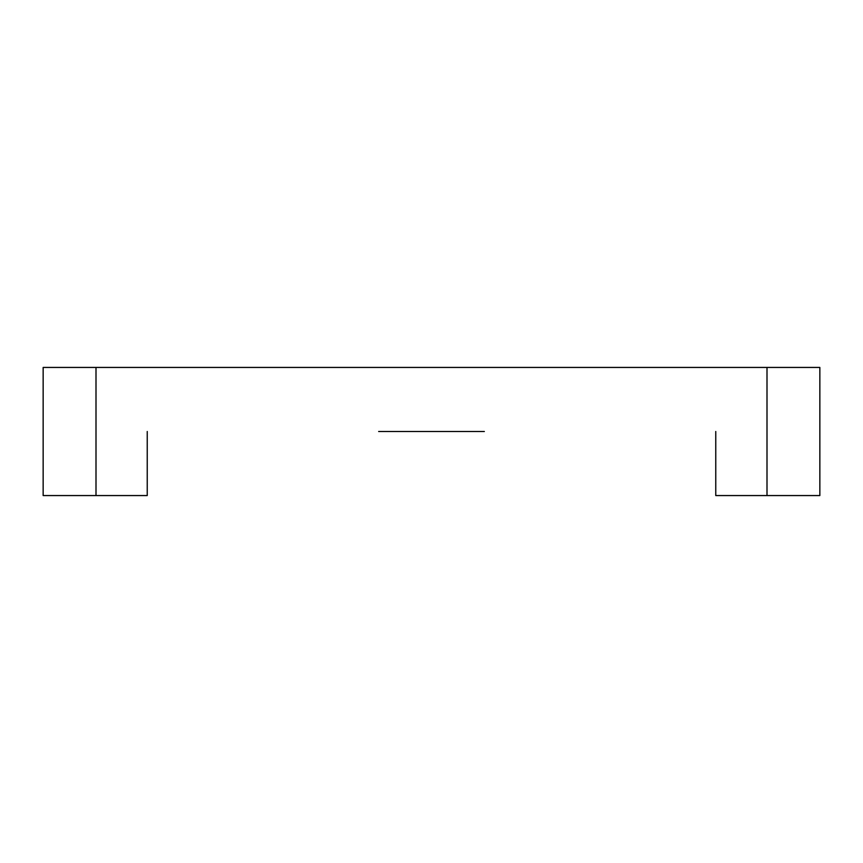 <?xml version="1.0" encoding="UTF-8"?>
<svg xmlns="http://www.w3.org/2000/svg" width="863" height="863" viewBox="0 0 863 863"><rect width="100%" height="100%" fill="white"/><g stroke="black" fill="none" stroke-linecap="round" stroke-linejoin="round"><path stroke-width="1.29" d="M484.348 431.5L378.652 431.5M767.002 495.556L767.002 367.444L819.85 367.444L819.85 495.556L715.761 495.556L715.761 431.5M767.002 367.444L95.998 367.444L95.998 495.556L43.15 495.556L43.15 367.444L95.998 367.444M147.239 431.5L147.239 495.556L95.998 495.556"/></g></svg>
